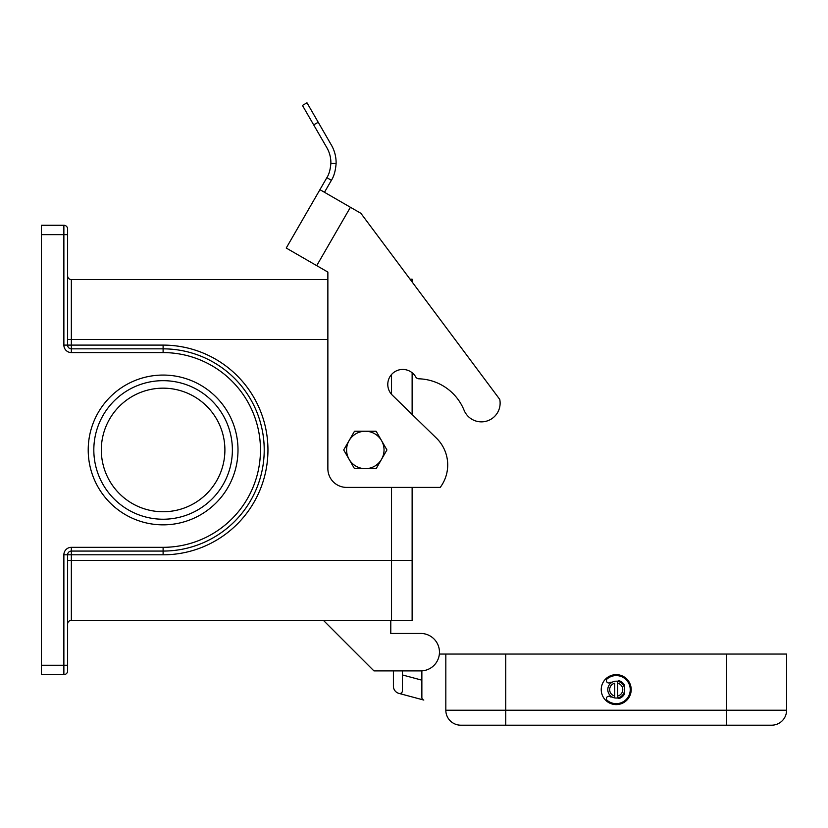<?xml version="1.0" encoding="UTF-8"?>
<svg xmlns="http://www.w3.org/2000/svg" width="828" height="828" viewBox="0 0 828 828"><rect width="100%" height="100%" fill="white"/><g stroke="black" fill="none" stroke-linecap="round" stroke-linejoin="round"><path stroke-width="1.24" d="M343.786 450.111A21.528 21.528 0 0 1 343.786 449.801L349.106 440.589A18.723 18.723 0 0 0 349.106 459.312L343.786 450.111M386.852 449.956A21.528 21.528 0 0 1 386.852 450.111L381.532 459.312A18.723 18.723 0 0 0 365.314 431.233A18.723 18.723 0 0 0 349.106 440.589L354.415 431.388A21.528 21.528 0 0 1 354.684 431.233L375.953 431.233A21.528 21.528 0 0 1 376.212 431.388L386.852 449.801A21.528 21.528 0 0 1 386.852 449.956M445.826 654.048L445.826 710.217A14.976 14.976 0 0 0 460.813 725.193L771.624 725.193A14.976 14.976 0 0 0 786.6 710.217L786.6 654.048L439.368 654.048A18.723 18.723 0 0 0 435.559 640.727M163.106 375.063A74.893 74.893 0 0 1 237.998 449.956A74.893 74.893 0 0 1 163.106 524.848A74.893 74.893 0 0 1 88.213 449.956A74.893 74.893 0 0 1 163.106 375.063M163.106 380.673A69.273 69.273 0 0 1 232.378 449.956A69.273 69.273 0 0 1 163.106 519.228A69.273 69.273 0 0 1 93.823 449.956A69.273 69.273 0 0 1 163.106 380.673M163.106 388.166A61.789 61.789 0 0 0 101.316 449.956A61.789 61.789 0 0 0 163.106 511.745A61.789 61.789 0 0 0 224.895 449.956A61.789 61.789 0 0 0 163.106 388.166M41.4 234.634L63.87 234.634L63.87 225.268A3.747 3.747 0 0 1 66.519 226.365A3.747 3.747 0 0 0 63.87 225.268A3.747 3.747 0 0 1 66.519 226.365A3.747 3.747 0 0 0 63.87 225.268A3.747 3.747 0 0 1 66.519 226.365A3.747 3.747 0 0 0 63.87 225.268L41.4 225.268L41.4 674.634L63.87 674.634A3.747 3.747 0 0 0 67.617 670.897L67.617 554.812A3.747 3.747 0 0 1 71.353 551.065L163.106 551.065A101.109 101.109 0 0 0 264.215 449.956A101.109 101.109 0 0 0 163.106 348.847L71.353 348.847A3.747 3.747 0 0 1 67.617 345.1L67.617 229.014A3.747 3.747 0 0 0 66.519 226.365A3.747 3.747 0 0 1 67.617 229.014L67.617 234.634L63.87 234.634L63.87 345.1L71.353 345.1L71.353 279.574L327.867 279.574L327.867 272.081L286.229 248.038L326.863 177.668C328.985 174.491 330.32 169.74 330.869 163.427A29.953 29.953 0 0 0 326.863 147.715L302.448 105.425L306.991 102.807L331.397 145.097A35.2 35.2 0 0 1 336.106 163.551C335.516 170.827 333.943 176.405 331.397 180.297L326.863 177.668C328.985 174.501 330.32 169.75 330.869 163.427L336.106 163.551M67.617 624.084A3.747 3.747 0 0 1 71.353 620.338L391.53 620.338M71.353 279.574A3.747 3.747 0 0 1 67.617 275.827M67.617 665.277L67.617 670.897L67.617 665.277L63.87 665.277L63.87 674.634M259.371 480.851L260.189 478.201L259.371 480.851A101.109 101.109 0 0 1 249.228 502.917M259.371 419.061L260.189 421.711L259.371 419.061M390.785 620.338L390.785 633.451L420.738 633.451A18.723 18.723 0 0 1 439.461 652.174A18.723 18.723 0 0 1 420.738 670.897L402.387 670.897L402.387 690.914A2.619 2.619 0 0 1 399.096 693.44L423.812 700.064A2.619 2.619 0 0 1 421.866 697.538L421.866 670.856M393.404 670.897L393.404 686.174L393.404 670.897L375.291 670.897M420.738 670.897L373.935 670.897L323.375 620.338M390.785 633.451L420.738 633.451M381.532 459.312L376.212 468.524A21.528 21.528 0 0 1 375.953 468.679L365.314 468.679A18.723 18.723 0 0 0 381.532 459.312M354.415 468.524L349.106 459.312A18.723 18.723 0 0 0 365.314 468.679L354.684 468.679A21.528 21.528 0 0 1 354.415 468.524M67.617 560.421L391.53 560.421L391.53 620.71L412.127 620.71L412.127 560.421L391.53 560.421L391.53 487.402M391.53 374.515L391.53 394.335M412.127 281.965L412.127 279.191L410.057 279.191M412.127 372.735L412.127 414.466L436.397 438.115A37.446 37.446 0 0 1 440.217 487.402L346.59 487.402A18.723 18.723 0 0 1 327.867 468.679L327.867 272.081M440.217 487.402L412.127 487.402L412.127 560.421M631.195 689.62A14.976 14.976 0 0 1 616.218 704.597A14.976 14.976 0 0 1 601.231 689.62A14.976 14.976 0 0 1 616.218 674.634A14.976 14.976 0 0 1 631.195 689.62M611.923 682.365A1.873 1.873 0 0 0 610.07 682.541A2.339 2.339 0 0 1 606.872 682.044A2.339 2.339 0 0 1 607.224 678.825A14.045 14.045 0 0 1 627.003 698.604A14.045 14.045 0 0 1 607.224 700.405A2.339 2.339 0 0 1 606.872 697.186A2.339 2.339 0 0 1 610.07 696.69A1.873 1.873 0 0 0 611.923 696.865M617.709 695.996L617.709 697.911A8.425 8.425 0 0 0 617.709 681.33L617.709 683.235L617.709 681.33A8.425 8.425 0 0 0 607.793 689.62A8.425 8.425 0 0 0 614.718 697.911L614.718 695.996L614.718 697.911A8.425 8.425 0 0 0 617.709 697.911L617.709 683.235A6.552 6.552 0 0 1 617.709 695.996M614.718 683.235L614.718 695.996A6.552 6.552 0 0 1 614.718 683.235M617.585 697.932A1.873 1.873 0 0 0 619.572 698.356A9.367 9.367 0 0 0 624.177 694.537A1.873 1.873 0 0 0 624.136 692.498M624.136 686.733A1.873 1.873 0 0 0 624.177 684.694A9.367 9.367 0 0 0 619.572 680.875A1.873 1.873 0 0 0 617.585 681.299M402.387 674.944L421.866 680.161M398.951 693.409A7.493 7.493 0 0 1 393.404 686.174M726.684 725.193L726.684 710.217L445.826 710.217A14.976 14.976 0 0 0 460.813 725.193A14.976 14.976 0 0 1 450.215 720.805A14.976 14.976 0 0 0 460.813 725.193M771.624 725.193A14.976 14.976 0 0 0 782.212 720.805A14.976 14.976 0 0 1 771.624 725.193A14.976 14.976 0 0 0 782.212 720.805M319.939 189.664L360.904 213.324L499.75 399.396A18.723 18.723 0 0 1 464.073 410.222A50.549 50.549 0 0 0 418.864 378.8A3.747 3.747 0 0 1 415.739 376.937A14.976 14.976 0 0 0 395.277 371.451A14.976 14.976 0 0 0 392.306 395.153L436.397 438.115M331.397 180.297L324.472 192.293M306.991 102.807L302.448 105.425M464.073 410.222A50.549 50.549 0 0 0 418.864 378.8M63.87 345.1A7.493 7.493 0 0 0 71.353 352.593L163.106 352.593A97.362 97.362 0 0 1 260.468 449.956A97.362 97.362 0 0 1 163.106 547.318L71.353 547.318L71.353 554.812L63.87 554.812L63.87 665.277L41.4 665.277M163.106 547.318L163.106 554.812A104.856 104.856 0 0 0 267.951 449.956A104.856 104.856 0 0 0 163.106 345.1L71.353 345.1L71.353 352.593M163.106 352.593L163.106 345.1M67.617 339.49L327.867 339.49M66.519 226.365A3.747 3.747 0 0 1 67.617 229.014A3.747 3.747 0 0 0 66.519 226.365M66.519 673.537A3.747 3.747 0 0 0 67.617 670.897M71.353 547.318A7.493 7.493 0 0 0 63.87 554.812M71.353 620.338L71.353 554.812L163.106 554.812M505.742 654.048L505.742 725.193M607.793 689.62A8.425 8.425 0 0 0 614.718 697.911M624.643 689.62A8.425 8.425 0 0 0 617.709 681.33M786.6 710.217L726.684 710.217L726.684 654.048M445.826 710.217A14.976 14.976 0 0 0 450.215 720.805M350.42 207.269L316.72 265.643M318.221 122.265L313.677 124.883"/></g></svg>

